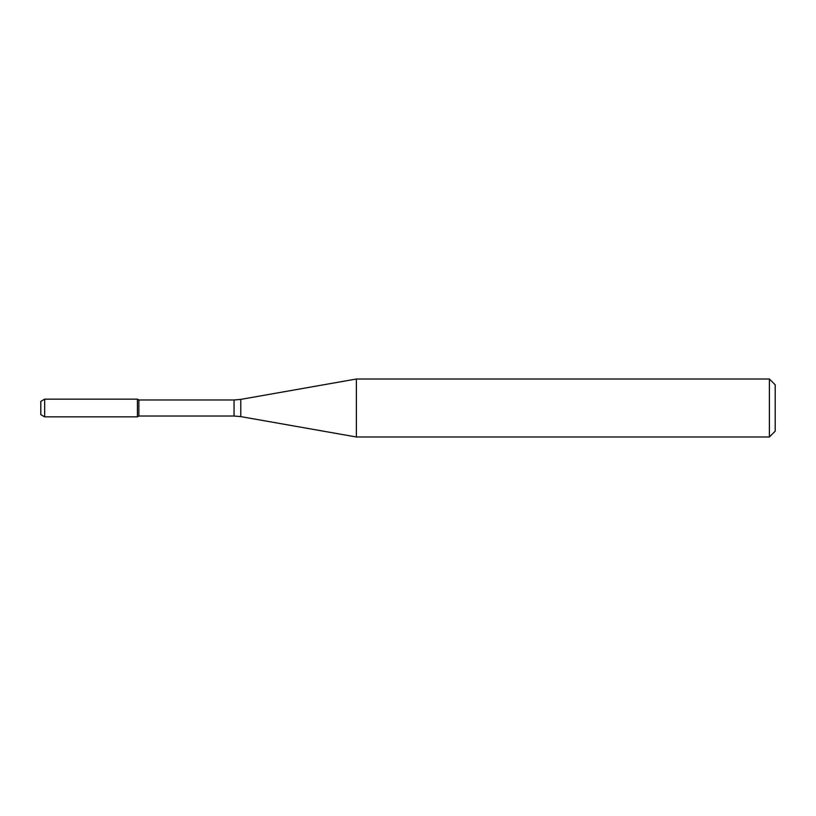 <?xml version="1.0" encoding="UTF-8"?>
<svg xmlns="http://www.w3.org/2000/svg" width="816" height="816" viewBox="0 0 816 816"><rect width="100%" height="100%" fill="white"/><g stroke="black" fill="none" stroke-linecap="round" stroke-linejoin="round"><path stroke-width="1.22" d="M769.406 436.988L769.406 379.012L775.2 384.805L775.2 431.195L769.406 436.988L356.368 436.988L240.771 416.609L234.059 416.017L138.883 416.017L137.435 416.864L137.435 399.136L44.666 399.136L44.666 416.864L40.8 414.63L40.8 401.37L44.666 399.136M138.883 416.017L138.883 399.983L137.435 399.136L137.435 416.864L44.666 416.864M356.368 436.988L356.368 379.012L240.771 399.391L240.771 416.609M234.059 416.017L234.059 399.983L138.883 399.983M234.059 399.983L240.771 399.391M769.406 379.012L356.368 379.012"/></g></svg>
